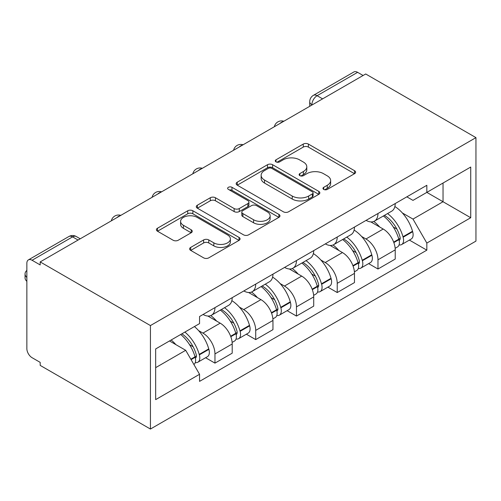 <?xml version="1.0" encoding="UTF-8"?>
<svg xmlns="http://www.w3.org/2000/svg" width="501" height="501" viewBox="0 0 501 501"><rect width="100%" height="100%" fill="white"/><g stroke="black" fill="none" stroke-linecap="round" stroke-linejoin="round"><path stroke-width="0.75" d="M323.715 189.416A2.536 1.465 0 0 0 327.303 189.416L354.551 173.684A3.626 2.092 0 0 0 355.61 172.2A3.626 2.092 0 0 0 354.551 170.722L308.391 144.075A3.626 2.092 0 0 0 303.262 144.075L276.02 159.8A2.536 1.465 0 0 0 275.274 160.84A2.536 1.465 0 0 0 276.02 161.873A2.536 1.465 0 0 0 279.608 161.873L283.134 159.838A11.604 6.701 0 0 1 299.548 159.838L303.393 162.061A11.604 6.701 0 0 1 306.794 166.795A11.604 6.701 0 0 1 303.393 171.536L299.867 173.571A2.536 1.465 0 0 0 299.122 174.605A2.536 1.465 0 0 0 299.867 175.644A2.536 1.465 0 0 0 303.456 175.644L306.981 173.609A11.604 6.701 0 0 1 323.395 173.609L327.241 175.832A11.604 6.701 0 0 1 330.641 180.567A11.604 6.701 0 0 1 327.241 185.307L323.715 187.343A2.536 1.465 0 0 0 322.97 188.376A2.536 1.465 0 0 0 323.715 189.416L323.715 187.343M190.687 247.413A3.626 2.092 0 0 0 189.629 248.891A3.626 2.092 0 0 0 190.687 250.375L203.638 257.852A3.626 2.092 0 0 0 208.767 257.852L239.027 240.38A3.626 2.092 0 0 0 240.085 238.902A3.626 2.092 0 0 0 239.027 237.418L192.866 210.771A3.626 2.092 0 0 0 187.737 210.771L157.477 228.237A3.626 2.092 0 0 0 156.418 229.721A3.626 2.092 0 0 0 157.477 231.199L173.121 240.23A3.626 2.092 0 0 0 178.25 240.23L191.2 232.752A3.626 2.092 0 0 0 192.265 231.274A3.626 2.092 0 0 0 191.2 229.796L183.441 225.318A9.701 5.599 0 0 1 180.604 221.354A9.701 5.599 0 0 1 186.591 216.181A9.701 5.599 0 0 1 197.162 217.396L227.548 234.938A9.701 5.599 0 0 1 230.391 238.902A9.701 5.599 0 0 1 224.404 244.075A9.701 5.599 0 0 1 213.833 242.86L208.767 239.935A3.626 2.092 0 0 0 203.638 239.935L190.687 247.413L190.687 250.375M150.432 325.569L40.186 261.917L365.705 73.985L475.95 137.631L150.432 325.569L150.432 429.044L475.95 241.106L475.95 137.631M283.391 211.804A3.626 2.092 0 0 0 288.52 211.804L318.78 194.338A3.626 2.092 0 0 0 319.838 192.854A3.626 2.092 0 0 0 318.78 191.376L272.619 164.723A3.626 2.092 0 0 0 267.49 164.723L237.23 182.195A3.626 2.092 0 0 0 236.171 183.673A3.626 2.092 0 0 0 237.23 185.157L283.391 211.804M229.402 189.96A2.536 1.465 0 0 1 231.976 190.317L231.976 187.305L278.9 214.397A3.626 2.092 0 0 1 279.965 215.875A3.626 2.092 0 0 1 278.9 217.359L248.64 234.825A3.626 2.092 0 0 1 243.511 234.825L197.356 208.178L197.356 205.216A3.626 2.092 0 0 0 196.292 206.7A3.626 2.092 0 0 0 197.356 208.178M197.356 205.216L210.307 197.738A3.626 2.092 0 0 1 215.436 197.738L234.155 208.548A3.626 2.092 0 0 0 239.284 208.548L247.876 203.588A3.626 2.092 0 0 0 248.934 202.11A3.626 2.092 0 0 0 247.876 200.625L228.387 189.378A2.536 1.465 0 0 1 227.642 188.338A2.536 1.465 0 0 1 229.207 186.986A2.536 1.465 0 0 1 231.976 187.305M40.186 261.917L40.186 264.935L32.083 260.257A7.39 4.265 -120 0 0 28.388 259.894A7.39 4.265 -120 0 0 26.86 263.275L26.86 348.646A7.39 4.265 -120 0 0 32.083 357.701L40.186 362.373L40.186 365.392L150.432 429.044M322.594 98.872L317.108 95.704A7.39 4.265 60 0 0 313.413 95.334L353.906 71.956A7.39 4.265 60 0 1 357.601 72.326L317.108 95.704A7.39 4.265 120 0 0 311.885 104.753L311.885 105.053M363.087 75.488L357.601 72.326M377.979 213.501A16.996 9.813 60 0 1 374.46 221.129L391.701 211.178A16.996 9.813 -120 0 0 395.22 203.55M361.616 236.485L365.962 238.996A16.996 9.813 60 0 1 377.979 259.806L395.226 249.855A16.996 9.813 -120 0 0 383.209 229.038L370.865 221.912M395.226 249.855L395.226 259.055L377.979 269.012L368.63 263.614M374.46 221.129A16.996 9.813 60 0 1 366.093 220.365M377.979 259.806L377.979 269.012M337.223 237.036A16.996 9.813 60 0 1 333.704 244.663L350.95 234.706A16.996 9.813 -120 0 0 354.47 227.078M327.873 287.142L337.223 292.54L354.47 282.583L354.47 273.383A16.996 9.813 -120 0 0 342.452 252.567L330.109 245.446M333.704 244.663A16.996 9.813 60 0 1 325.337 243.893M320.859 260.013L325.205 262.524A16.996 9.813 60 0 1 337.223 283.341L337.223 292.54M296.467 260.564A16.996 9.813 60 0 1 292.953 268.192L310.194 258.234A16.996 9.813 -120 0 0 313.714 250.606M287.123 310.67L296.473 316.068L313.714 306.117L313.714 296.911A16.996 9.813 -120 0 0 301.696 276.101L289.353 268.974M292.953 268.192A16.996 9.813 60 0 1 284.587 267.428M280.103 283.541L284.455 286.052A16.996 9.813 60 0 1 296.473 306.869L296.473 316.068M255.717 284.092A16.996 9.813 60 0 1 252.197 291.72L269.438 281.769A16.996 9.813 -120 0 0 272.957 274.135M246.367 334.198L255.717 339.597L272.957 329.645L272.957 320.446A16.996 9.813 -120 0 0 260.94 299.629L248.596 292.503M252.197 291.72A16.996 9.813 60 0 1 243.83 290.956M239.353 307.075L243.699 309.58A16.996 9.813 60 0 1 255.717 330.397L255.717 339.597M214.96 307.62A16.996 9.813 60 0 1 211.441 315.248L228.681 305.297A16.996 9.813 -120 0 0 232.201 297.669M205.61 357.733L214.96 363.131L232.201 353.174L232.201 343.974A16.996 9.813 -120 0 0 220.183 323.158L207.846 316.031M211.441 315.248A16.996 9.813 60 0 1 203.074 314.484M198.596 330.604L202.943 333.115A16.996 9.813 60 0 1 214.96 353.925L214.96 363.131M406.85 196.837L412.987 200.381L470.727 167.046L443.034 183.034L443.034 201.74L412.987 219.081L402.372 212.956M155.654 367.653L185.702 350.305L199.548 374.291L155.654 399.629L155.654 348.947L199.548 323.608L199.548 316.519L426.833 185.295L426.833 192.384L470.727 217.728L426.833 243.066L412.987 219.081M470.727 167.046L470.727 217.728M199.548 374.291L199.548 381.38L426.833 250.156L426.833 243.066M185.702 350.305L169.501 340.956M409.386 240.079L426.833 250.156M324.729 189.773L327.241 188.32A11.604 6.701 0 0 0 330.641 183.585L330.641 180.567M306.794 166.795L306.794 169.814A11.604 6.701 0 0 1 303.393 174.555L300.882 176.001M354.501 173.709L308.391 147.087A3.626 2.092 0 0 0 303.262 147.087L277.034 162.236M318.73 194.363L272.619 167.741A3.626 2.092 0 0 0 267.49 167.741L237.28 185.182M312.367 193.893A2.536 1.465 0 0 0 313.112 192.854A2.536 1.465 0 0 0 312.367 191.82L271.849 168.424A2.536 1.465 0 0 0 268.26 168.424L264.541 170.572A11.604 6.701 0 0 0 261.14 175.312A11.604 6.701 0 0 0 264.541 180.047L292.24 196.035A11.604 6.701 0 0 0 308.647 196.035L312.367 193.893L312.367 196.906A2.536 1.465 0 0 0 313.112 195.872L313.112 192.854M261.14 175.312L261.14 178.325A11.604 6.701 0 0 0 264.541 183.065L264.541 180.047M312.367 196.906L308.647 199.054A11.604 6.701 0 0 1 292.24 199.054L264.541 183.065M197.407 208.209L210.307 200.757L210.307 197.738M248.934 202.11L248.934 205.122A3.626 2.092 0 0 1 247.876 206.606L239.284 211.566A3.626 2.092 0 0 1 234.155 211.566L215.436 200.757A3.626 2.092 0 0 0 210.307 200.757M231.976 190.317L278.857 217.384M253.581 219.764A9.701 5.599 0 0 0 264.152 220.979A9.701 5.599 0 0 0 270.139 215.806A9.701 5.599 0 0 0 267.296 211.842L256.593 205.66A3.626 2.092 0 0 0 251.464 205.66L242.872 210.62A3.626 2.092 0 0 0 241.808 212.105A3.626 2.092 0 0 0 242.872 213.583L253.581 219.764L253.581 222.782A9.701 5.599 0 0 0 264.152 223.997A9.701 5.599 0 0 0 270.139 218.818L270.139 215.806M241.808 212.105L241.808 215.117A3.626 2.092 0 0 0 242.872 216.601L242.872 213.583M253.581 222.782L242.872 216.601M230.391 238.902L230.391 241.914A9.701 5.599 0 0 1 224.404 247.093A9.701 5.599 0 0 1 213.833 245.878L208.767 242.954A3.626 2.092 0 0 0 203.638 242.954L190.737 250.4M180.604 221.354L180.604 224.373A9.701 5.599 0 0 0 183.441 228.331L183.441 225.318M191.15 232.783L183.441 228.331M238.977 240.405L192.866 213.783A3.626 2.092 0 0 0 187.737 213.783L157.527 231.23M384.392 215.399A23.278 13.439 60 0 1 384.511 215.461A23.278 13.439 60 0 1 399.829 236.353L399.967 236.835A4.528 2.611 60 0 1 399.247 240.386A4.528 2.611 60 0 1 399.147 240.442M383.378 215.987A28.081 16.214 60 0 1 398.809 239.152L398.946 239.635A9.331 5.386 60 0 1 397.468 246.962L395.151 248.302M399.065 244.895A9.331 5.386 -120 0 0 401.652 244.544A9.331 5.386 -120 0 0 403.123 237.224L402.986 236.741A28.081 16.214 -120 0 0 387.555 213.57M394.869 206.531A28.081 16.214 60 0 1 412.523 231.237L412.661 231.719A9.331 5.386 60 0 1 411.189 239.04L401.652 244.544M373.802 221.461A28.081 16.214 60 0 1 379.664 226.991M393.316 227.034L396.898 229.101M343.642 238.927A23.278 13.439 60 0 1 343.755 238.996A23.278 13.439 60 0 1 359.073 259.881L359.211 260.363A4.528 2.611 60 0 1 358.497 263.914A4.528 2.611 60 0 1 358.39 263.971M342.621 239.516A28.081 16.214 60 0 1 358.052 262.681L358.19 263.163A9.331 5.386 60 0 1 356.718 270.49L354.395 271.83M358.309 268.43A9.331 5.386 -120 0 0 360.895 268.079A9.331 5.386 -120 0 0 362.367 260.752L362.236 260.269A28.081 16.214 -120 0 0 346.805 237.098M354.113 230.059A28.081 16.214 60 0 1 371.767 254.765L371.905 255.247A9.331 5.386 60 0 1 370.433 262.574L360.895 268.079M333.046 244.989A28.081 16.214 60 0 1 338.908 250.525M352.56 250.563L356.142 252.629M302.886 262.455A23.278 13.439 60 0 1 303.005 262.524A23.278 13.439 60 0 1 318.317 283.409L318.454 283.892A4.528 2.611 60 0 1 317.74 287.449A4.528 2.611 60 0 1 317.64 287.499M301.865 263.044A28.081 16.214 60 0 1 317.296 286.215L317.434 286.697A9.331 5.386 60 0 1 315.962 294.018L313.639 295.358M317.559 291.958A9.331 5.386 -120 0 0 320.139 291.607A9.331 5.386 -120 0 0 321.617 284.28L321.479 283.798A28.081 16.214 -120 0 0 306.048 260.633M313.363 253.594A28.081 16.214 60 0 1 331.011 278.293L331.148 278.775A9.331 5.386 60 0 1 329.677 286.102L320.139 291.607M292.29 268.517A28.081 16.214 60 0 1 298.151 274.053M311.804 274.091L315.386 276.157M262.129 285.983A23.278 13.439 60 0 1 262.248 286.052A23.278 13.439 60 0 1 277.56 306.938L277.698 307.42A4.528 2.611 60 0 1 276.984 310.977A4.528 2.611 60 0 1 276.884 311.033M261.109 286.572A28.081 16.214 60 0 1 276.539 309.743L276.677 310.225A9.331 5.386 60 0 1 275.206 317.546L272.888 318.886M276.803 315.486A9.331 5.386 -120 0 0 279.389 315.135A9.331 5.386 -120 0 0 280.861 307.808L280.723 307.326A28.081 16.214 -120 0 0 265.292 284.161M272.607 277.122A28.081 16.214 60 0 1 290.261 301.821L290.398 302.303A9.331 5.386 60 0 1 288.92 309.631L279.389 315.135M251.533 292.045A28.081 16.214 60 0 1 257.401 297.581M271.047 297.619L274.629 299.686M221.373 309.518A23.278 13.439 60 0 1 221.492 309.58A23.278 13.439 60 0 1 236.804 330.472L236.942 330.954A4.528 2.611 60 0 1 236.228 334.505A4.528 2.611 60 0 1 236.128 334.562M220.359 310.106A28.081 16.214 60 0 1 235.789 333.271L235.927 333.754A9.331 5.386 60 0 1 234.449 341.081L232.132 342.421M236.046 339.014A9.331 5.386 -120 0 0 238.633 338.663A9.331 5.386 -120 0 0 240.104 331.343L239.966 330.86A28.081 16.214 -120 0 0 224.536 307.689M231.85 300.65A28.081 16.214 60 0 1 249.504 325.356L249.642 325.838A9.331 5.386 60 0 1 248.164 333.159L238.633 338.663M210.777 315.58A28.081 16.214 60 0 1 216.645 321.11M230.297 321.154L233.873 323.22M181.869 333.816A23.278 13.439 60 0 1 196.054 354L196.192 354.483A4.528 2.611 60 0 1 195.471 358.033A4.528 2.611 60 0 1 195.371 358.09M180.692 334.493A28.081 16.214 60 0 1 195.033 356.8L195.171 357.282A9.331 5.386 60 0 1 193.887 364.49M195.29 362.549A9.331 5.386 -120 0 0 197.876 362.198A9.331 5.386 -120 0 0 199.348 354.871L199.21 354.389A28.081 16.214 -120 0 0 184.875 332.082M194.407 326.577A28.081 16.214 60 0 1 208.748 348.884L208.886 349.366A9.331 5.386 60 0 1 207.414 356.687L197.876 362.198M26.86 281.337A11.085 6.4 180 0 1 25.05 277.836L25.05 273.909A11.085 6.4 180 0 1 26.86 270.408M171.154 340.004A28.081 16.214 60 0 1 175.889 344.644M189.541 344.682L193.117 346.748M26.86 277.416A11.085 6.4 180 0 1 25.05 273.909M312.148 104.903L311.885 104.753A7.39 4.265 0 0 1 309.718 101.734L309.718 106.306M255.717 330.397L272.957 320.446M296.473 306.869L313.714 296.911M337.223 283.341L354.47 273.383M214.96 353.925L232.201 343.974M202.943 333.115L220.183 323.158M243.699 309.58L260.94 299.629M284.455 286.052L301.696 276.101M325.205 262.524L342.452 252.567M365.962 238.996L383.209 229.038M283.209 121.611A7.39 4.265 120 0 0 279.946 123.49M242.453 145.14A7.39 4.265 120 0 0 239.19 147.025M201.703 168.668A7.39 4.265 120 0 0 198.44 170.553M160.946 192.196A7.39 4.265 120 0 0 157.683 194.081M120.19 215.731A7.39 4.265 120 0 0 116.927 217.609M78.062 240.048L72.576 236.879L32.083 260.257M80.229 238.802L76.271 236.516A7.39 4.265 120 0 0 72.576 236.879A7.39 4.265 60 0 0 68.881 236.516L28.388 259.894M327.241 188.32L327.241 185.307M299.867 175.644L299.867 173.571M303.393 174.555L303.393 171.536M276.02 161.873L276.02 159.8M303.262 147.087L303.262 144.075M308.391 147.087L308.391 144.075M354.551 173.684L354.551 170.722M237.23 185.157L237.23 182.195M267.49 167.741L267.49 164.723M272.619 167.741L272.619 164.723M318.78 194.338L318.78 191.376M292.24 199.054L292.24 196.035M308.647 199.054L308.647 196.035M215.436 200.757L215.436 197.738M234.155 211.566L234.155 208.548M239.284 211.566L239.284 208.548M247.876 206.606L247.876 203.588M278.9 217.359L278.9 214.397M203.638 242.954L203.638 239.935M208.767 242.954L208.767 239.935M213.833 245.878L213.833 242.86M191.2 232.752L191.2 229.796M157.477 231.199L157.477 228.237M187.737 213.783L187.737 210.771M192.866 213.783L192.866 210.771M239.027 240.38L239.027 237.418M393.836 242.584L398.946 239.635M403.123 237.224L412.661 231.719M402.986 236.741L412.523 231.237M398.796 239.115L400.186 238.313M393.667 242.121L398.809 239.152M353.08 266.112L358.19 263.163M362.367 260.752L371.905 255.247M362.236 260.269L371.767 254.765M358.04 262.649L359.43 261.848M352.911 265.649L358.052 262.681M312.33 289.641L317.434 286.697M321.617 284.28L331.148 278.775M321.479 283.798L331.011 278.293M317.29 286.177L318.68 285.376M312.154 289.183L317.296 286.215M271.573 313.175L276.677 310.225M280.861 307.808L290.398 302.303M280.723 307.326L290.261 301.821M276.533 309.706L277.923 308.904M271.398 312.712L276.539 309.743M230.817 336.703L235.927 333.754M240.104 331.343L249.642 325.838M239.966 330.86L249.504 325.356M235.777 333.234L237.167 332.432M230.648 336.24L235.789 333.271M191.088 359.643L195.171 357.282M199.348 354.871L208.886 349.366M199.21 354.389L208.748 348.884M195.021 356.768L196.411 355.967M190.843 359.217L195.033 356.8M283.835 121.248A7.39 7.39 0 0 0 274.354 126.722M243.085 144.776A7.39 7.39 0 0 0 233.604 150.25M202.329 168.305A7.39 7.39 0 0 0 192.847 173.778M161.572 191.833A7.39 7.39 0 0 0 152.091 197.313M120.816 215.367A7.39 7.39 0 0 0 111.335 220.841M76.271 236.516A7.39 7.39 0 0 0 68.881 236.516M313.413 95.334A7.39 7.39 0 0 0 309.718 101.734"/></g></svg>
